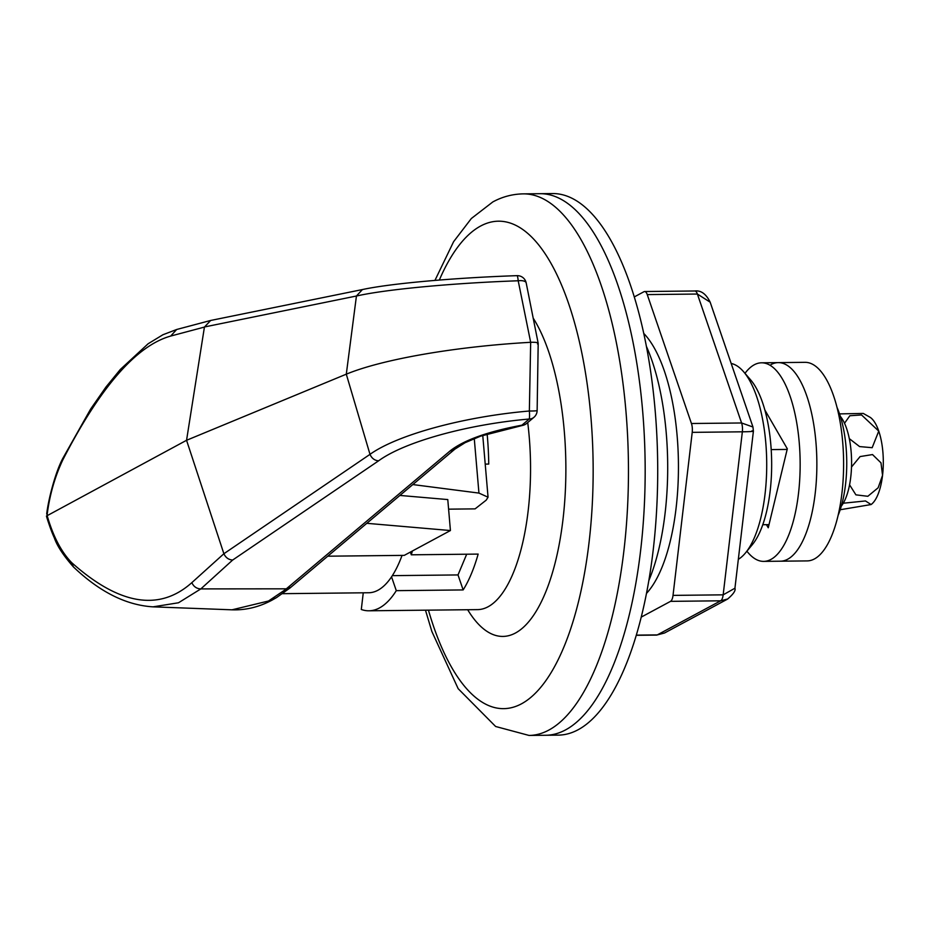 <?xml version="1.0" encoding="UTF-8"?>
<svg xmlns="http://www.w3.org/2000/svg" width="929" height="929" viewBox="0 0 929 929"><rect width="100%" height="100%" fill="white"/><g stroke="black" fill="none" stroke-linecap="round" stroke-linejoin="round"><path stroke-width="1.39" d="M282.521 593.677L368.708 592.748A126.379 47.751 -90.6 0 0 377.952 590.24A126.379 47.751 -90.6 0 0 402.06 555.391M474.266 438.546L478.946 493.09L412.824 484.566M448.602 509.162L475.102 508.871L486.215 500.139L488.05 497.201L478.946 493.09M399.911 495.436L447.778 499.57L450.426 530.54L404.278 555.368L327.763 556.192M366.816 523.317L450.426 530.54M516.93 275.692A9.023 1.103 88 0 1 517.023 275.658C454.525 277.771 390.157 283.508 362.426 289.558L210.662 320.47L204.426 327.078L170.704 336.054C136.284 345.762 100.344 386.998 62.882 459.75C54.811 476.821 49.539 495.343 47.065 515.328C53.034 536.138 61.244 551.919 71.707 562.672C119.26 605 159.312 611.665 191.838 582.646L223.889 553.73C225.712 557.667 228.627 559.769 232.668 560.036L200.838 588.905L286.329 588.823L450.205 450.832A9.023 7.978 49.9 0 0 454.908 449.125L290.011 587.976A9.023 7.989 50.5 0 1 285.354 589.636L291.032 587.116M223.889 553.73L369.997 454.351C397.449 434.726 463.977 416.598 529.356 411.013A9.023 1.196 84.9 0 1 529.216 419.025C467.31 424.402 404.417 441.89 378.602 460.819L232.668 560.036M191.838 582.646C193.662 586.64 196.658 588.731 200.838 588.905L178.496 602.77L153.053 606.846L231.995 609.819L268.481 601.017L285.354 589.636M71.707 562.672L73.391 566.876C63.323 555.403 56.959 545.695 54.3 537.752C51.095 531.133 46.914 517.964 46.45 516.059L186.555 440.288L346.296 374.178L356.434 296.014L204.45 326.973M204.426 327.078L186.555 440.288L223.843 553.614M369.997 454.351L346.296 374.178A180.528 32.469 -4.9 0 1 530.668 342.302L518.196 280.779C452.469 283.078 384.989 289.453 356.434 296.037M526.186 282.915A9.023 9.023 0 0 0 517.023 275.658A9.023 1.103 88 0 1 518.196 280.779A9.023 3.716 -11.3 0 1 526.186 282.915L538.193 343.312L537.136 410.56A9.023 0.592 -179.1 0 1 529.356 411.013L530.668 342.302C536.916 342.139 539.203 342.708 537.508 343.997M787.165 449.427L771.198 449.601M769.015 524.641L762.802 524.711M362.426 289.558L356.434 296.014M370.009 454.386C371.786 458.357 374.642 460.505 378.602 460.819M268.481 601.017A9.023 8.198 61.9 0 0 272.046 600.134L272.046 600.134C259.075 607.067 245.72 610.295 231.995 609.819M272.592 598.694A9.023 8.164 58.9 0 0 276.459 597.626L290.011 587.976M533.931 417.318L526.615 423.473A9.023 9.023 0 0 1 522.388 425.459A9.023 1.521 -100.1 0 1 521.912 425.18L529.216 419.025A9.023 7.978 -130.1 0 0 533.931 417.318A9.023 9.023 0 0 0 537.136 410.56M529.054 735.443L558.306 735.129A270.803 102.318 -90.6 0 0 578.117 729.753A270.803 102.318 -90.6 0 0 656.908 436.816A270.803 102.318 -90.6 0 0 552.43 193.557L539.9 193.696A270.803 102.318 -90.6 0 1 644.366 436.944A270.803 102.318 -90.6 0 1 565.587 729.892A270.803 102.318 -90.6 0 1 545.764 735.257A270.803 102.318 -90.6 0 0 565.587 729.892A270.803 102.318 -90.6 0 0 644.366 436.944A270.803 102.318 -90.6 0 0 539.9 193.696L523.178 193.871A270.803 102.318 89.4 0 1 627.656 437.129A270.803 102.318 89.4 0 1 548.876 730.066A270.803 102.318 89.4 0 1 529.054 735.443L495.633 726.49L458.171 688.691L431.869 631.499L425.482 610.19M363.262 592.807L361.3 609.482A144.425 54.567 -90.6 0 0 368.906 610.794A144.425 54.567 -90.6 0 0 379.473 607.938A144.425 54.567 -90.6 0 0 396.288 590.658L391.55 576.839M466.683 554.218L458.009 574.935L463.153 589.927A144.425 54.567 -90.6 0 0 478.156 554.09L411.303 554.81L410.363 552.093M411.303 554.81A144.425 54.567 -90.6 0 0 412.337 551.025M743.525 371.646L750.574 379.81A90.264 34.106 89.4 0 1 771.651 461.992A90.264 34.106 89.4 0 1 752.362 544.615L745.488 552.929A99.298 37.52 -90.6 0 0 766.704 462.05A99.298 37.52 -90.6 0 0 743.525 371.646A99.298 37.52 -90.6 0 0 731.169 363.46M485.217 464.117L488.747 464.07A144.425 54.567 -90.6 0 0 487.133 433.959M463.153 589.927L396.288 590.658M738.334 559.328A99.298 37.52 -90.6 0 0 745.488 552.929M458.009 574.935L392.34 575.643M646.538 593.352A139.919 52.86 -90.6 0 0 678.425 463.002A139.919 52.86 -90.6 0 0 643.716 333.383M727.79 598.961L720.672 600.808L670.529 601.353L641.277 617.088M670.529 601.353A9.023 3.414 -90.6 0 0 673.026 595.384L723.168 594.839L734.932 588.22L753.407 431.161L752.966 427.015L741.586 422.974L697.389 294.04L647.246 294.586L691.443 423.508L741.586 422.974A9.023 3.414 89.4 0 1 742.352 431.811L692.21 432.357L673.026 595.384M692.21 432.357A9.023 3.414 -90.6 0 0 691.443 423.508M647.246 294.586A9.023 3.414 -90.6 0 0 644.645 291.532A9.023 3.414 -90.6 0 0 643.983 291.706L634.24 296.943M636.365 635.134L657.291 634.902L664.514 633.009L656.629 635.088A9.023 3.414 89.4 0 0 657.291 634.902L720.672 600.808A9.023 3.414 89.4 0 0 723.168 594.839L742.352 431.811C751.979 431.66 755.184 431.323 751.956 430.824M710.162 302.18L697.389 294.04A9.023 3.414 89.4 0 0 694.787 290.986L694.787 290.986C700.989 290.22 706.121 293.947 710.162 302.18L752.966 427.015M648.883 580.462A155.712 58.829 -90.6 0 0 646.34 346.215M746.916 551.211A99.298 37.52 -90.6 0 0 763.696 561.383L780.418 561.197A99.298 37.52 -90.6 0 0 787.676 559.235A99.298 37.52 -90.6 0 0 816.568 451.819A99.298 37.52 -90.6 0 0 778.258 362.624A99.298 37.52 -90.6 0 0 770.989 364.598M807.162 560.907A99.298 37.52 -90.6 0 0 814.419 558.944A99.298 37.52 -90.6 0 0 843.311 451.529A99.298 37.52 -90.6 0 0 805.002 362.333L778.258 362.624A99.298 37.52 -90.6 0 1 816.568 451.819A99.298 37.52 -90.6 0 1 787.676 559.235A99.298 37.52 -90.6 0 1 780.418 561.197L807.162 560.907M763.696 561.383A99.298 37.52 -90.6 0 0 770.965 559.409A99.298 37.52 -90.6 0 0 799.857 452.005A99.298 37.52 -90.6 0 0 761.548 362.809A99.298 37.52 -90.6 0 0 754.278 364.772A99.298 37.52 -90.6 0 0 744.977 373.342M766.448 524.664L768.248 527.777L787.316 448.812L764.834 409.956M838.144 515.305A72.218 27.289 -90.6 0 0 836.971 407.262M843.288 503.216L865.48 500.952L871.088 504.552L840.199 509.742M839.537 413.893L863.25 413.428L870.368 417.458A45.138 17.059 89.4 0 1 878.753 431.102A45.138 17.059 89.4 0 1 882.55 475.334A45.138 17.059 89.4 0 1 871.309 504.389A45.138 17.059 89.4 0 1 871.181 504.482M844.507 423.264L849.861 415.739L861.543 414.949L878.753 431.102L872.168 447.697L859.592 446.582L849.292 438.627M851.51 467.008L860.103 456.569L872.517 454.571L880.982 462.828L882.55 475.334L878.126 487.783L867.837 496.295L855.899 494.843L849.57 484.81M841.302 506.154A49.643 18.754 -90.6 0 0 851.579 461.132A49.643 18.754 -90.6 0 0 840.327 416.331M450.205 450.832C463.908 440.125 487.818 431.579 521.912 425.18A9.023 7.978 -130.1 0 0 526.615 423.473M46.694 513.992C48.459 498.745 55.67 471.317 63.079 457.904L62.882 459.75M63.079 457.904L90.647 409.039L105.987 386.998L120.294 369.487L148.141 343.753L162.935 334.742L176.661 329.493L170.704 336.054M428.443 610.156A243.723 92.087 -90.6 0 0 521.529 703.799A243.723 92.087 -90.6 0 0 590.867 416.61A243.723 92.087 -90.6 0 0 480.572 226.061A243.723 92.087 -90.6 0 0 439.324 280.047M368.906 610.794L477.541 609.621A144.425 54.567 -90.6 0 0 488.108 606.753A144.425 54.567 -90.6 0 0 527.718 422.544M533.2 318.148A171.505 64.798 89.4 0 1 565.169 494.274A171.505 64.798 89.4 0 1 515.456 633.021A171.505 64.798 89.4 0 1 467.67 609.726M482.755 435.399L488.05 497.201M73.379 566.876L73.379 566.876C99.566 591.878 126.112 605.197 153.053 606.846M176.661 329.493L210.233 320.575M272.046 600.134L276.459 597.626M522.388 425.459L480.63 436.142L465.092 442.692L454.908 449.125M523.178 193.871C512.402 194.091 502.275 196.785 492.811 201.941L471.34 218.512L453.607 241.679L434.946 280.407M727.523 599.112L664.514 633.009M636.307 635.308L656.629 635.088M727.512 599.124C733.387 594.154 735.861 590.519 734.932 588.22M644.645 291.532L694.787 290.986M761.548 362.809L778.258 362.624"/></g></svg>
